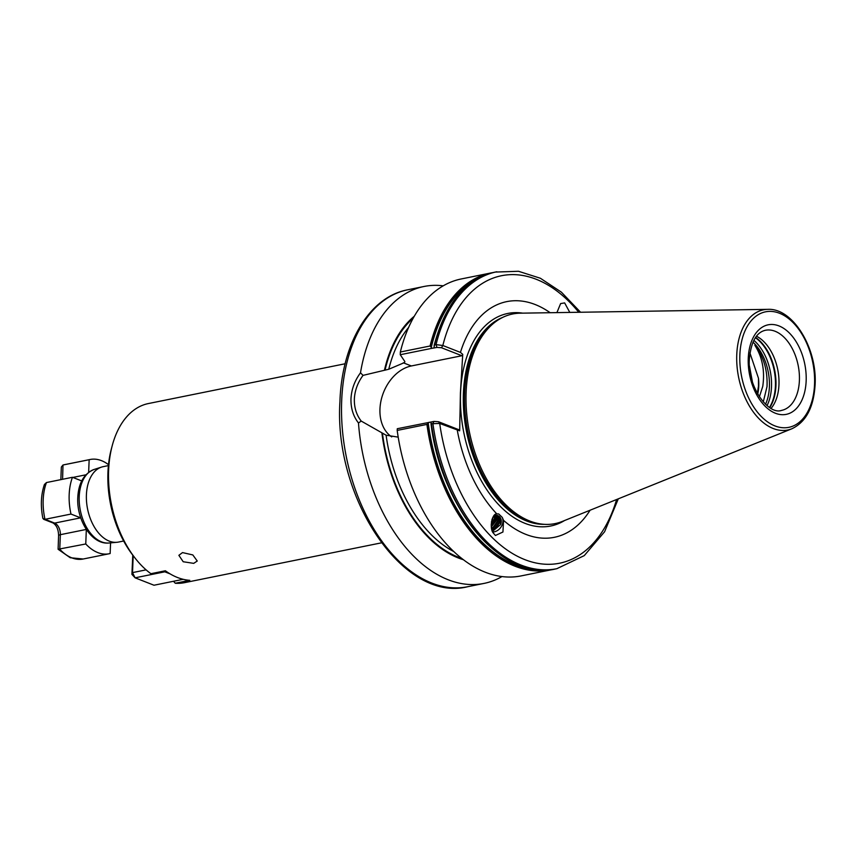 <?xml version="1.0" encoding="UTF-8"?>
<svg xmlns="http://www.w3.org/2000/svg" width="858" height="858" viewBox="0 0 858 858"><rect width="100%" height="100%" fill="white"/><g stroke="black" fill="none" stroke-linecap="round" stroke-linejoin="round"><path stroke-width="1.29" d="M429.075 422.297L426.919 424.41L397.19 430.426L397.286 428.721L433.987 421.417L438.502 421.739L458.912 429.74L459.663 430.813L439.704 423.455L431.392 423.734L430.93 422.039L431.113 422.93M400.257 354.719L400.343 352.016L430.072 345.999L432.046 348.294L400.257 354.719L404.837 361.529L404.579 362.537L388.76 369.251L363.041 375.375C357.711 382.625 354.815 390.487 354.354 398.981C354.139 407.518 356.424 414.886 361.207 421.074L386.111 435.21L398.198 437.13M391.731 436.904A38.707 28.357 111.4 0 1 379.955 409.009A38.707 28.357 111.4 0 1 411.347 365.958L461.883 355.738L441.473 347.737L436.969 347.415L432.046 348.294M193.726 563.363L197.243 561.025L192.814 554.933L182.518 552.584L178.872 555.319L183.204 561.743L193.726 563.363M498.67 513.931L496.825 513.899C492.084 513.191 489.189 528.206 493.168 532.872L495.441 535.478L502.938 532.014L503.56 520.388L502.241 517.363L498.67 513.931M492.449 531.381L500.568 524.624L500.386 518.093L498.712 516.098M500.568 524.624A7.937 6.381 124.8 0 0 500.622 518.253A7.937 6.381 124.8 0 0 498.884 516.216A7.937 6.381 124.8 0 0 494.219 515.454M491.773 529.289L494.766 528.41L499.367 521.964L498.745 516.956L497.833 515.647M498.144 515.787L499.302 517.342L499.924 522.35L495.323 528.796L491.881 529.686M491.495 527.927L493.125 527.262L497.726 520.827L496.846 515.368M497.2 515.444L498.284 521.214L493.682 527.659L491.58 528.431M491.28 526.233L496.085 519.691L495.742 515.261M496.128 515.272L496.643 520.077L491.344 526.855M491.248 524.013L494.444 518.543L494.465 515.39M494.916 515.315L495.002 518.94L491.226 524.849M491.827 520.098L492.76 517.599M493.522 516.312L491.441 521.921M569.798 312.409L564.65 302.917L560.628 303.571L556.906 312.612M108.408 465.604L103.164 466.666A38.471 23.67 78.6 0 0 101.598 467.074A38.471 23.67 78.6 0 0 86.411 494.809A38.471 23.67 78.6 0 0 116.817 542.299A38.471 23.67 78.6 0 0 118.425 542.074L123.659 541.012M759.394 396.836L762.762 386.347C764.993 370.828 762.365 357.142 754.868 345.27C763.684 356.606 767.728 370.388 767.009 386.615L763.277 401.93M749.935 352.992L758.472 378.271A33.902 20.86 -101.4 0 1 758.762 386.079A33.902 20.86 -101.4 0 1 757.711 394.101M756.477 336.218A40.873 25.15 -101.4 0 1 778.967 384.62A40.873 25.15 -101.4 0 1 771.074 408.387M466.119 392.235A106.939 65.809 -101.4 0 1 499.667 319.026A106.939 65.809 -101.4 0 1 520.184 313.181L767.76 309.352A61.304 37.731 -101.4 0 0 736.765 354.676A61.304 37.731 -101.4 0 0 791.902 428.753L562.301 521.439A106.939 65.809 -101.4 0 1 541.13 524.013A106.939 65.809 -101.4 0 1 466.119 392.235M757.324 393.414L758.483 386.132L758.472 378.271M749.442 365.926L752.369 381.574M361.207 421.074L358.483 422.994C353.249 416.28 350.75 408.204 350.976 398.756C351.501 389.36 354.665 380.705 360.499 372.801A151.458 93.211 -101.4 0 1 424.002 286.486A151.458 93.211 -101.4 0 1 443.211 285.832M590.09 510.22A120.227 73.992 -101.4 0 1 503.56 520.388M496.825 513.899A120.227 73.992 -101.4 0 1 457.303 430.351M459.663 430.813L460.424 392.728L462.73 354.343L461.883 355.738M345.141 363.76L148.402 403.55A91.356 56.22 78.6 0 0 112.173 445.86A91.356 56.22 78.6 0 0 108.612 470.409A91.356 56.22 78.6 0 0 134.803 557.743A91.356 56.22 78.6 0 0 150.901 573.702L165.379 570.774A91.356 56.22 -101.4 0 0 189.768 580.319L175.279 583.258A91.356 56.22 78.6 0 0 184.631 582.646L381.37 542.857M175.279 583.258L173.509 581.274M492.728 532.003A9.856 7.937 124.8 0 0 501.083 526.941A9.856 7.937 124.8 0 0 502.241 517.363M134.803 557.743L132.754 555.094A86.551 53.26 -101.4 0 1 111.315 449.088L112.173 445.86M434.191 346.418L433.901 348.037L434.556 344.916L436.046 344.616L442.835 345.506L460.435 352.402A120.227 73.992 -101.4 0 1 550.15 312.709M434.127 345.913L434.556 344.916A151.458 93.211 -101.4 0 1 495.313 272.072L518.479 271.278L540.368 278.249L561.379 292.16L580.566 312.248M400.343 352.016A151.458 93.211 -101.4 0 1 461.154 278.979L490.883 272.962A151.458 93.211 -101.4 0 0 430.072 345.999M404.837 361.529L404.579 362.537A127.424 78.421 -101.4 0 1 404.858 361.54M463.513 559.748A130.641 80.395 -101.4 0 1 381.96 433.387M502.005 576.544A151.458 93.211 -101.4 0 1 484.051 583.408A151.458 93.211 -101.4 0 1 358.483 422.994M460.435 352.402L462.73 354.343M433.987 421.417L432.882 423.434A151.458 93.211 -101.4 0 0 556.863 568.682L555.373 568.983A151.458 93.211 -101.4 0 1 431.392 423.734L431.016 423.262M426.919 424.41A151.458 93.211 -101.4 0 0 550.933 569.873L521.203 575.89A151.458 93.211 -101.4 0 1 397.19 430.426M384.502 369.98A130.641 80.395 -101.4 0 1 414.264 316.27M360.499 372.801L363.041 375.375M441.473 347.737L442.835 345.506A146.654 90.251 -101.4 0 1 578.742 312.269M438.502 421.739L439.704 423.455A146.654 90.251 -101.4 0 0 522.619 558.719A146.654 90.251 -101.4 0 0 616.612 499.517M491.237 525.235L495.516 518.275L495.709 515.261M132.775 555.115L131.917 574.367L132.518 572.608L146.096 569.862M170.152 573.905L164.811 571.814L135.092 577.82L153.99 585.231L183.215 579.311M133.194 555.662L132.518 572.608L135.092 577.82L131.917 574.367M164.393 570.967L164.811 571.814L165.508 570.86M81.725 480.92L72.458 477.284L46.461 482.55L44.423 484.47C40.937 494.766 40.433 506.091 42.9 518.447L54.622 523.101A9.62 5.92 -101.4 0 1 60.35 534.684A4.805 1.394 2.3 0 0 58.591 535.682L58.097 549.259L85.768 543.972A48.08 29.59 78.6 0 0 97.801 552.584A48.08 29.59 78.6 0 0 109.18 553.753A48.08 29.59 78.6 0 0 110.146 553.528L110.575 542.857M62.58 479.29L62.999 465.015L64.114 464.746A48.08 29.59 78.6 0 0 63.149 464.972L89.157 459.716L88.642 472.318M108.505 464.671A48.08 29.59 78.6 0 0 90.122 459.491A48.08 29.59 78.6 0 0 89.157 459.716M58.097 549.259L70.227 557.732L83.183 559.008A48.08 29.59 78.6 0 1 71.804 557.85A48.08 29.59 78.6 0 1 59.77 549.227L60.35 534.684L86.326 529.429L85.768 543.972M46.461 482.55A48.08 29.59 78.6 0 0 44.981 519.326L70.978 514.06L80.631 517.846A9.62 5.92 -101.4 0 1 80.77 517.9M72.458 477.284A48.08 29.59 78.6 0 0 70.978 514.06M62.999 465.015L61.347 467.063L60.843 479.633M536.486 569.701A150.407 92.567 -101.4 0 1 428.239 423.209M431.295 347.254A150.407 92.567 -101.4 0 1 477.638 278.732M403.281 362.795L411.347 365.958M94.058 469.487A37.591 23.134 78.6 0 0 79.215 496.6A37.591 23.134 78.6 0 0 108.923 543.007C91.72 544.927 76.48 520.045 77.778 497.533C78.528 483.043 83.955 473.702 94.058 469.487L101.598 467.074M748.262 358.236A45.678 28.11 -101.4 0 1 778.957 325.911A45.678 28.11 -101.4 0 1 806.155 380.931A45.678 28.11 -101.4 0 1 775.45 413.256A45.678 28.11 -101.4 0 1 748.262 358.236M799.399 380.491A40.873 25.15 78.6 0 0 765.39 330.276C756.37 332.314 751.018 341.945 749.345 359.18C747.168 386.636 768.478 415.347 781.595 410.392A40.873 25.15 78.6 0 0 799.399 380.491M752.97 342.149A41.474 25.526 -101.4 0 1 769.401 386.776A41.474 25.526 -101.4 0 1 765.54 404.279M753.85 340.336A42.31 26.04 -101.4 0 1 771.514 386.668A42.31 26.04 -101.4 0 1 767.052 405.609M755.394 337.709A42.31 26.04 -101.4 0 1 775.428 385.875A42.31 26.04 -101.4 0 1 769.487 407.421M755.587 337.43A42.214 25.976 -101.4 0 1 775.943 385.735A42.214 25.976 -101.4 0 1 769.776 407.614M341.688 400.632A151.458 93.211 -101.4 0 1 407.657 289.8C369.069 296.997 341.763 343.822 339.929 401.63C333.633 498.058 403.571 603.099 467.717 586.711A151.458 93.211 -101.4 0 1 341.688 400.632M544.551 524.345A106.231 65.38 -101.4 0 1 463.417 393.05A106.231 65.38 -101.4 0 1 502.702 317.396M564.543 520.538A108.419 66.72 -101.4 0 1 493.479 498.777A108.419 66.72 -101.4 0 1 460.553 392.803A108.419 66.72 -101.4 0 1 522.597 313.138M541.248 524.034A106.231 65.38 -101.4 0 1 464.339 392.857A106.231 65.38 -101.4 0 1 499.774 318.972M541.13 524.013L539.242 523.755A106.295 65.412 -101.4 0 1 464.682 392.771A106.295 65.412 -101.4 0 1 498.026 320.002L499.667 319.026M739.864 354.944A58.923 36.261 -101.4 0 1 779.472 313.245A58.923 36.261 -101.4 0 1 814.553 384.223A58.923 36.261 -101.4 0 1 774.946 425.911A58.923 36.261 -101.4 0 1 739.864 354.944M436.969 347.415L436.046 344.616A151.458 93.211 -101.4 0 1 496.814 271.761M431.048 346.75A150.793 92.803 -101.4 0 1 483.601 275.761M388.76 369.251A127.424 78.421 -101.4 0 1 408.601 327.466M385.038 370.184A129.826 79.901 -101.4 0 1 413.202 318.157M461.797 558.429A129.826 79.901 -101.4 0 1 382.496 433.601M497.361 552.595A150.793 92.803 -101.4 0 1 431.07 423.68M543.135 570.13A150.793 92.803 -101.4 0 1 427.96 423.605M453.936 551.63A127.424 78.421 -101.4 0 1 386.111 435.21M58.591 535.682C58.451 529.483 56.607 525.257 53.057 522.983A4.805 3.518 -68.6 0 0 54.622 523.101L80.631 517.846M72.855 477.445L85.907 474.806M791.902 428.753C806.016 421.986 813.749 407.303 815.1 384.695C817.352 348.219 792.835 307.84 767.76 309.352M424.002 286.486L407.657 289.8M434.148 345.388C445.098 303.753 465.486 279.311 495.313 272.072M493.103 272.554L490.883 272.962M556.863 568.682L584.255 555.619L604.6 531.745L618.307 498.83M555.373 568.983C503.024 582.099 441.033 509.137 430.984 423.52M550.933 569.873L553.142 569.39M484.051 583.408L467.717 586.711M108.923 543.007L116.817 542.299M64.114 464.746L90.122 459.491M83.183 559.008L109.18 553.753M53.057 522.983L43.597 519.272"/></g></svg>
